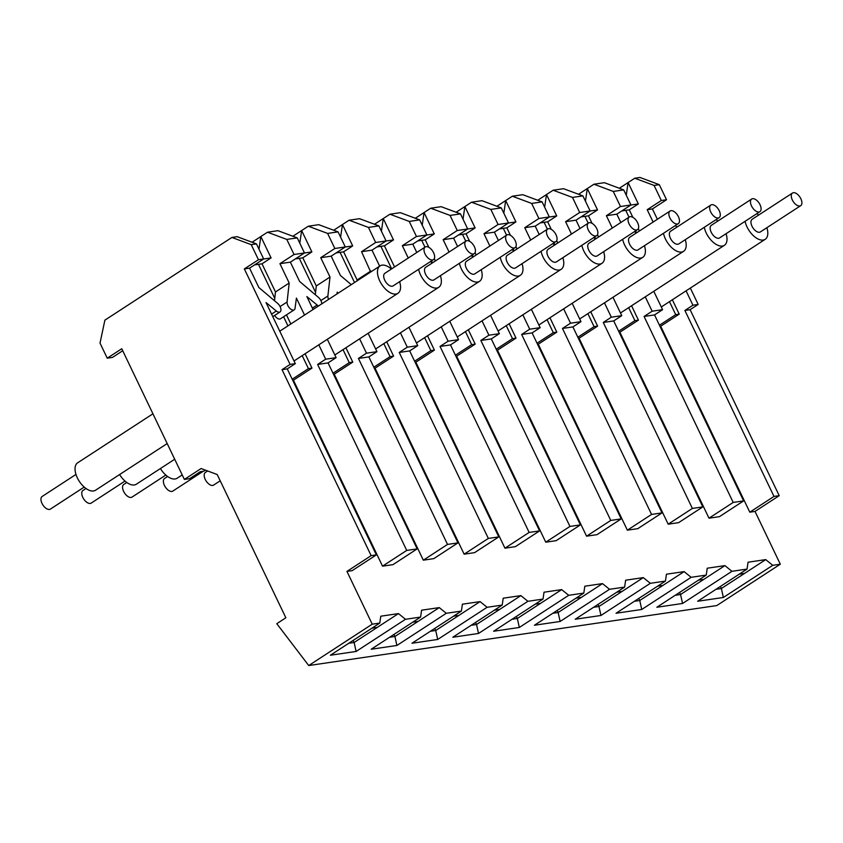 <?xml version="1.0" encoding="UTF-8"?>
<svg xmlns="http://www.w3.org/2000/svg" width="843" height="843" viewBox="0 0 843 843"><rect width="100%" height="100%" fill="white"/><g stroke="black" fill="none" stroke-linecap="round" stroke-linejoin="round"><path stroke-width="1.26" d="M758.647 215.06A16.365 8.736 56.9 0 0 756.866 213.637M745.086 221.319A16.365 8.736 56.9 0 0 753.768 236.051A16.365 8.736 56.9 0 0 765.202 239.317A16.365 8.736 56.9 0 0 766.877 227.694M800.702 205.671L760.386 231.93A7.545 4.025 -123.1 0 1 752.894 227.8A7.545 4.025 -123.1 0 1 752.156 219.285L792.473 193.036A7.545 4.025 56.9 0 0 793.221 201.551A7.545 4.025 56.9 0 0 800.702 205.671A7.545 4.025 56.9 0 0 800.85 198.727A7.545 4.025 56.9 0 0 792.473 193.036M84.205 487.075L50.38 509.098A7.545 4.025 -123.1 0 1 42.888 504.978A7.545 4.025 -123.1 0 1 42.15 496.464L75.975 474.43M167.188 443.555L95.512 490.236A16.365 8.736 -123.1 0 1 79.263 481.29A16.365 8.736 -123.1 0 1 77.661 462.807L152.931 413.797M391.384 269.043A16.365 8.736 56.9 0 0 380.077 265.882A16.365 8.736 56.9 0 0 381.679 284.354A16.365 8.736 56.9 0 0 397.928 293.301A16.365 8.736 56.9 0 0 399.614 281.678M433.439 259.655L393.112 285.903A7.545 4.025 -123.1 0 1 385.63 281.783A7.545 4.025 -123.1 0 1 384.893 273.269L425.209 247.01A7.545 4.025 56.9 0 0 425.947 255.524A7.545 4.025 56.9 0 0 433.439 259.655A7.545 4.025 56.9 0 0 433.587 252.71A7.545 4.025 56.9 0 0 425.209 247.01M165.818 475.073L131.993 497.107A7.545 4.025 -123.1 0 1 124.511 492.976A7.545 4.025 -123.1 0 1 123.763 484.462L126.798 482.491M182.214 474.925L177.125 478.234A16.365 8.736 -123.1 0 1 160.412 468.55M472.997 257.041A16.365 8.736 56.9 0 0 471.216 255.629M459.435 263.301A16.365 8.736 56.9 0 0 468.118 278.032A16.365 8.736 56.9 0 0 479.541 281.299A16.365 8.736 56.9 0 0 481.227 269.686M515.052 247.652L474.735 273.912A7.545 4.025 -123.1 0 1 467.243 269.792A7.545 4.025 -123.1 0 1 466.506 261.277L506.822 235.018A7.545 4.025 56.9 0 0 507.57 243.532A7.545 4.025 56.9 0 0 515.052 247.652A7.545 4.025 56.9 0 0 515.199 240.708A7.545 4.025 56.9 0 0 506.822 235.018M220.213 480.805L213.606 485.104A7.545 4.025 -123.1 0 1 206.124 480.984A7.545 4.025 -123.1 0 1 205.376 472.47L207.673 470.974M554.61 245.05A16.365 8.736 56.9 0 0 552.829 243.627M541.048 251.309A16.365 8.736 56.9 0 0 549.731 266.04A16.365 8.736 56.9 0 0 561.164 269.307A16.365 8.736 56.9 0 0 562.839 257.684M596.665 235.661L556.348 261.92A7.545 4.025 -123.1 0 1 548.856 257.789A7.545 4.025 -123.1 0 1 548.119 249.275L588.435 223.026A7.545 4.025 56.9 0 0 589.183 231.54A7.545 4.025 56.9 0 0 596.665 235.661A7.545 4.025 56.9 0 0 596.812 228.716A7.545 4.025 56.9 0 0 588.435 223.026M636.233 233.058A16.365 8.736 56.9 0 0 634.442 231.635M622.661 239.307A16.365 8.736 56.9 0 0 631.344 254.038A16.365 8.736 56.9 0 0 642.777 257.315A16.365 8.736 56.9 0 0 644.463 245.692M678.288 223.658L637.961 249.918A7.545 4.025 -123.1 0 1 630.48 245.798A7.545 4.025 -123.1 0 1 629.732 237.283L670.059 211.024A7.545 4.025 56.9 0 0 670.796 219.538A7.545 4.025 56.9 0 0 678.288 223.658A7.545 4.025 56.9 0 0 678.425 216.714A7.545 4.025 56.9 0 0 670.059 211.024M717.846 221.056A16.365 8.736 56.9 0 0 716.065 219.633M704.274 227.315A16.365 8.736 56.9 0 0 712.957 242.046A16.365 8.736 56.9 0 0 724.39 245.313A16.365 8.736 56.9 0 0 726.076 233.69M759.901 211.667L719.574 237.926A7.545 4.025 -123.1 0 1 712.093 233.806A7.545 4.025 -123.1 0 1 711.344 225.292L751.671 199.032A7.545 4.025 56.9 0 0 752.409 207.547A7.545 4.025 56.9 0 0 759.901 211.667A7.545 4.025 56.9 0 0 760.038 204.723A7.545 4.025 56.9 0 0 751.671 199.032M677.034 227.052A16.365 8.736 56.9 0 0 675.254 225.639M663.473 233.311A16.365 8.736 56.9 0 0 672.156 248.042A16.365 8.736 56.9 0 0 683.578 251.309A16.365 8.736 56.9 0 0 685.264 239.697M719.09 217.663L678.773 243.922A7.545 4.025 -123.1 0 1 671.281 239.802A7.545 4.025 -123.1 0 1 670.543 231.288L710.86 205.028A7.545 4.025 56.9 0 0 711.608 213.542A7.545 4.025 56.9 0 0 719.09 217.663A7.545 4.025 56.9 0 0 719.237 210.718A7.545 4.025 56.9 0 0 710.86 205.028M595.421 239.054A16.365 8.736 56.9 0 0 593.641 237.631M581.849 245.302A16.365 8.736 56.9 0 0 590.532 260.034A16.365 8.736 56.9 0 0 601.965 263.311A16.365 8.736 56.9 0 0 603.651 251.688M637.477 229.665L597.15 255.914A7.545 4.025 -123.1 0 1 589.668 251.794A7.545 4.025 -123.1 0 1 588.93 243.279L629.247 217.02A7.545 4.025 56.9 0 0 629.984 225.534A7.545 4.025 56.9 0 0 637.477 229.665A7.545 4.025 56.9 0 0 637.624 222.721A7.545 4.025 56.9 0 0 629.247 217.02M203.279 471.258L172.804 491.1A7.545 4.025 -123.1 0 1 165.312 486.98A7.545 4.025 -123.1 0 1 164.575 478.466L167.599 476.495M513.808 251.045A16.365 8.736 56.9 0 0 512.028 249.623M500.236 257.305A16.365 8.736 56.9 0 0 508.919 272.036A16.365 8.736 56.9 0 0 520.352 275.303A16.365 8.736 56.9 0 0 522.038 263.68M555.864 241.656L515.537 267.916A7.545 4.025 -123.1 0 1 508.055 263.796A7.545 4.025 -123.1 0 1 507.307 255.281L547.634 229.022A7.545 4.025 56.9 0 0 548.371 237.536A7.545 4.025 56.9 0 0 555.864 241.656A7.545 4.025 56.9 0 0 556.001 234.712A7.545 4.025 56.9 0 0 547.634 229.022M125.017 481.068L91.192 503.102A7.545 4.025 -123.1 0 1 83.699 498.982A7.545 4.025 -123.1 0 1 82.962 490.468L85.986 488.487M174.701 459.235L136.324 484.23A16.365 8.736 -123.1 0 1 119.601 474.546M432.196 263.048A16.365 8.736 56.9 0 0 430.404 261.625M418.623 269.296A16.365 8.736 56.9 0 0 427.306 284.028A16.365 8.736 56.9 0 0 438.739 287.305A16.365 8.736 56.9 0 0 440.425 275.682M474.251 253.648L433.924 279.908A7.545 4.025 -123.1 0 1 426.442 275.787A7.545 4.025 -123.1 0 1 425.694 267.273L466.021 241.014A7.545 4.025 56.9 0 0 466.759 249.528A7.545 4.025 56.9 0 0 474.251 253.648A7.545 4.025 56.9 0 0 474.388 246.704A7.545 4.025 56.9 0 0 466.021 241.014M619.342 188.263L634.758 178.231L639.985 177.462L659.3 184.67L666.528 199.749L652.419 208.938L657.371 219.285M690.333 288.074L698.173 304.439L690.111 309.687L779.217 495.673L755.022 511.427L780.312 564.199L716.803 605.559L308.728 665.538L372.237 624.178L346.947 571.406L371.141 555.653L282.036 369.666L290.097 364.418L244.344 268.917L258.453 259.728L251.225 244.649L231.909 237.441L104.89 320.15L100.022 343.112L107.24 358.191L121.761 348.739L184.375 479.425L201.108 468.529L217.209 474.535L285.851 617.782L276.778 623.694L308.728 665.538M723.357 597.476L772.757 565.316L765.729 559.615L721.376 588.498L723.357 597.476L697.656 601.259L747.056 569.088L731.945 571.312L682.556 603.472L656.845 607.255L706.244 575.084L691.144 577.307L641.744 609.468L616.043 613.251L665.433 581.09L650.332 583.303L600.943 615.474L575.232 619.247L624.631 587.086L609.531 589.299L560.131 621.47L534.43 625.243L583.82 593.082L568.719 595.306L519.32 627.466L493.619 631.249L543.018 599.078L527.908 601.301L478.518 633.462L452.807 637.245L502.207 605.074L487.106 607.297L437.707 639.458L412.006 643.241L461.395 611.08L446.295 613.293L396.905 645.464L371.194 649.236L420.594 617.076L405.494 619.289L356.094 651.46L330.393 655.232L379.782 623.072L372.237 624.178M720.396 586.454L721.376 588.498L716.034 589.289M765.729 559.615L748.057 562.218L747.056 569.088M634.758 178.231L654.084 185.428L659.3 184.67M654.084 185.428L661.302 200.508L666.528 199.749M661.302 200.508L647.192 209.707L652.419 208.938M686.065 290.846L692.946 305.208L698.173 304.439M647.192 209.707L653.114 222.057M692.946 305.208L684.885 310.456L690.111 309.687M684.885 310.456L773.99 496.432L779.217 495.673M773.99 496.432L749.796 512.186L755.022 511.427M739.216 574.188L744.559 573.409M672.356 299.771L679.237 314.133L660.691 326.209L749.796 512.186M679.237 314.133L675.707 314.65L659.458 325.229M659.985 326.315L660.691 326.209M653.778 291.299L662.587 309.666L654.526 314.924L743.631 500.9L719.437 516.654L708.995 518.192L619.89 332.205L619.173 332.311M626.254 195.197L628.109 182.562L638.341 203.922L629.268 209.833L632.861 217.336M638.309 228.695L639.405 230.982M669.479 301.646L675.707 314.65M636.518 232.868L635.58 230.898M629.004 217.178L625.738 210.35L621.797 210.929M630.87 205.028L638.341 203.922M625.738 210.35L629.268 209.833M623.715 189.896L613.272 191.435L593.957 184.227L604.399 182.689L623.715 189.896L630.943 204.975L616.823 214.164L620.827 222.51M743.631 500.9L733.189 502.439L708.995 518.192M616.823 214.164L606.38 215.703L612.303 228.053M645.264 296.841L652.145 311.204L662.587 309.666M652.145 311.204L644.073 316.452L654.526 314.924M644.073 316.452L733.189 502.439M630.943 204.975L620.501 206.514L606.38 215.703M613.272 191.435L620.501 206.514M780.312 564.199L772.757 565.316M612.977 297.294L621.776 315.661L613.715 320.92L702.82 506.896L678.626 522.649L668.183 524.188L579.078 338.212L578.361 338.317M572.165 303.29L580.975 321.668L572.903 326.915L662.008 512.892L637.824 528.645L627.371 530.184L538.266 344.207L537.56 344.313M531.364 309.286L540.163 327.664L532.102 332.911L621.207 518.898L597.013 534.652L586.57 536.18L497.465 350.203L496.748 350.309M490.552 315.282L499.351 333.659L491.29 338.907L580.395 524.894L556.201 540.648L545.758 542.186L456.653 356.199L455.947 356.304M449.74 321.288L458.55 339.655L450.489 344.913L539.594 530.89L515.4 546.643L504.957 548.182L415.852 362.195L415.135 362.3M408.939 327.284L417.738 345.651L409.677 350.909L498.782 536.886L474.588 552.639L464.145 554.178L375.04 368.201L374.324 368.307M368.128 333.28L376.937 351.657L368.865 356.905L457.97 542.881L433.787 558.635L423.334 560.173L334.228 374.197L333.522 374.303M327.326 339.276L336.125 357.653L328.064 362.901L417.169 548.888L392.975 564.641L382.532 566.169L293.427 380.193L292.711 380.298M371.141 555.653L376.357 554.884L352.163 570.637L346.947 571.406M379.782 623.072L380.794 616.201L398.465 613.599L405.494 619.289M420.594 617.076L421.595 610.195L439.266 607.603L446.295 613.293M461.395 611.08L462.407 604.199L480.078 601.607L487.106 607.297M502.207 605.074L503.208 598.203L520.879 595.611L527.908 601.301M543.018 599.078L544.02 592.207L561.691 589.605L568.719 595.306M583.82 593.082L584.831 586.212L602.503 583.609L609.531 589.299M624.631 587.086L625.632 580.205L643.304 577.613L650.332 583.303M665.433 581.09L666.444 574.209L684.116 571.617L691.144 577.307M706.244 575.084L707.245 568.214L724.917 565.621L731.945 571.312M724.917 565.621L680.564 594.505L682.556 603.472M679.584 592.45L680.564 594.505L675.232 595.284M684.116 571.617L639.763 600.501L641.744 609.468M638.773 598.446L639.763 600.501L634.421 601.28M643.304 577.613L598.952 606.496L600.943 615.474M597.972 604.442L598.952 606.496L593.609 607.276M602.503 583.609L558.15 612.492L560.131 621.47M557.16 610.437L558.15 612.492L552.808 613.283M561.691 589.605L517.339 618.488L519.32 627.466M516.359 616.444L517.339 618.488L511.996 619.278M520.879 595.611L476.527 624.494L478.518 633.462M475.547 622.44L476.527 624.494L471.195 625.274M480.078 601.607L435.726 630.49L437.707 639.458M434.735 628.435L435.726 630.49L430.383 631.27M439.266 607.603L394.914 636.486L396.905 645.464M393.934 634.431L394.914 636.486L389.571 637.266M398.465 613.599L354.113 642.482L356.094 651.46M353.122 640.427L354.113 642.482L348.77 643.272M376.357 554.884L287.252 368.897L282.036 369.666M287.252 368.897L295.313 363.649L290.097 364.418M295.313 363.649L266.051 302.574L276.325 311.014A5.69 3.035 56.9 0 0 280.045 311.931A5.69 3.035 56.9 0 0 277.632 303.385L258.833 287.495L249.56 268.148L244.344 268.917M249.56 268.148L263.669 258.959L258.453 259.728M263.669 258.959L256.451 243.88L251.225 244.649M256.451 243.88L237.125 236.672L231.909 237.441M122.72 350.741L112.467 357.421L107.24 358.191M205.418 470.141L203.816 471.184L200.286 471.701L189.601 478.655L184.375 479.425M494.377 610.174L499.72 609.394M535.179 604.178L540.521 603.398M575.99 598.182L581.333 597.392M616.802 592.186L622.134 591.396M657.603 586.18L662.946 585.4M698.415 580.184L703.757 579.404M631.555 305.767L638.436 320.129L619.89 332.205M638.436 320.129L634.895 320.646L618.657 331.225M702.82 506.896L692.377 508.434L668.183 524.188M590.743 311.773L597.624 326.125L579.078 338.212M692.377 508.434L603.272 322.447L611.333 317.2L604.452 302.837M597.624 326.125L594.094 326.652L577.845 337.232M662.008 512.892L651.565 514.43L627.371 530.184M549.942 317.769L556.823 332.131L538.266 344.207M651.565 514.43L562.46 328.454L570.532 323.196L563.651 308.844M556.823 332.131L553.282 332.648L537.044 343.227M621.207 518.898L610.764 520.426L586.57 536.18M509.13 323.765L516.011 338.127L497.465 350.203M610.764 520.426L521.659 334.45L529.72 329.202L522.839 314.839M516.011 338.127L512.481 338.644L496.232 349.223M580.395 524.894L569.952 526.422L545.758 542.186M468.318 329.761L475.199 344.123L456.653 356.199M569.952 526.422L480.847 340.446L488.908 335.198L482.027 320.835M475.199 344.123L471.669 344.639L455.42 355.219M539.594 530.89L529.151 532.428L504.957 548.182M427.517 335.756L434.398 350.119L415.852 362.195M529.151 532.428L440.035 346.441L448.107 341.194L441.226 326.831M434.398 350.119L430.857 350.635L414.619 361.215M498.782 536.886L488.339 538.424L464.145 554.178M386.705 341.763L393.586 356.115L375.04 368.201M488.339 538.424L399.234 352.448L407.295 347.19L400.414 332.827M393.586 356.115L390.056 356.642L373.807 367.221M457.97 542.881L447.528 544.42L423.334 560.173M345.904 347.759L352.785 362.121L334.228 374.197M447.528 544.42L358.423 358.444L366.494 353.185L359.613 338.833M337.832 293.385L337.232 292.11L336.979 293.944M352.785 362.121L349.244 362.638L333.006 373.217M312.384 308.106L317.137 305.018L306.863 296.578L313.059 309.518M417.169 548.888L406.726 550.416L382.532 566.169M286.472 314.882L290.835 323.997M305.092 353.754L311.973 368.117L293.427 380.193M406.726 550.416L317.621 364.439L325.683 359.192L318.802 344.829M304.544 315.061L296.42 298.106L295.061 308.264A5.69 3.035 56.9 0 1 294.186 309.855A5.69 3.035 56.9 0 1 289.518 308.032A5.69 3.035 56.9 0 1 287.084 301.994L289.191 283.027L279.929 263.68L290.371 262.152L304.481 252.963L294.038 254.491L279.929 263.68M311.973 368.117L308.443 368.633L292.194 379.213M371.953 628.172L377.295 627.382M412.764 622.176L418.096 621.386M453.566 616.17L458.908 615.39M628.667 307.653L634.895 320.646M595.716 238.864L594.768 236.894M588.203 223.184L584.926 216.356L580.985 216.925M580.016 228.506L576.022 220.16L565.579 221.698L571.501 234.059M611.333 317.2L621.776 315.661M603.272 322.447L613.715 320.92M587.866 313.649L594.094 326.652M554.905 244.86L553.967 242.889M547.392 229.18L544.114 222.352L540.173 222.931M539.214 234.502L535.21 226.166L524.767 227.694L530.69 240.055M570.532 323.196L580.975 321.668M562.46 328.454L572.903 326.915M547.054 319.645L553.282 332.648M514.093 250.856L513.155 248.896M506.58 235.176L503.313 228.348L499.372 228.927M498.403 240.497L494.409 232.162L483.966 233.69L489.878 246.051M529.72 329.202L540.163 327.664M521.659 334.45L532.102 332.911M506.243 325.64L512.481 338.644M473.292 256.852L472.343 254.892M465.779 241.172L462.501 234.343L458.56 234.923M457.591 246.504L453.597 238.158L443.155 239.697L449.077 252.046M488.908 335.198L499.351 333.659M480.847 340.446L491.29 338.907M465.441 331.636L471.669 344.639M432.48 262.858L431.542 260.887M424.967 247.168L421.7 240.339L417.759 240.919M416.79 252.5L412.785 244.154L402.343 245.692L408.265 258.042M448.107 341.194L458.55 339.655M440.035 346.441L450.489 344.913M424.63 337.643L430.857 350.635M391.679 268.854L380.888 246.346L376.947 246.925M379.645 266.156L371.984 250.15L361.542 251.688L370.709 271.983M407.295 347.19L417.738 345.651M399.234 352.448L409.677 350.909M383.828 343.638L390.056 356.642M354.534 282.51L340.077 252.342L336.136 252.921M351.268 284.639L340.446 275.503L331.173 256.156L320.73 257.684L330.003 277.031L327.895 295.998A5.69 3.035 56.9 0 0 328.601 299.402M366.494 353.185L376.937 351.657M358.423 358.444L368.865 356.905M343.017 349.634L349.244 362.638M320.73 257.684L334.85 248.495L327.621 233.416L308.296 226.219L301.646 230.55L311.878 251.909L302.806 257.821L316.294 285.956L315.577 292.373L299.276 258.337L295.335 258.917M325.683 359.192L336.125 357.653M317.137 305.018A5.69 3.035 56.9 0 0 318.58 305.925M321.763 303.849A5.69 3.035 56.9 0 0 318.443 297.379L299.634 281.499L290.371 262.152M317.621 364.439L328.064 362.901M283.585 316.757L287.948 325.872M302.205 355.63L308.443 368.633M294.038 254.491L286.81 239.412L267.494 232.215L260.835 236.546L271.077 257.905L262.004 263.817L275.482 291.963L274.776 298.369L258.464 264.333L254.523 264.913M593.957 184.227L587.297 188.558L597.529 209.928L588.456 215.829L592.06 223.332M597.497 234.691L598.593 236.988M588.456 215.829L584.926 216.356M585.453 201.192L587.297 188.558L578.54 194.269M590.132 210.971L579.689 212.51L572.471 197.431L553.145 190.223L563.588 188.695L582.913 195.892L590.132 210.971L576.022 220.16M579.689 212.51L565.579 221.698M553.145 190.223L546.496 194.554L556.728 215.924L547.655 221.825L551.248 229.328M556.696 240.687L557.792 242.984M547.655 221.825L544.114 222.352M544.641 207.199L546.496 194.554L537.729 200.265M549.33 216.967L538.888 218.506L531.659 203.426L512.333 196.229L522.776 194.691L542.102 201.888L549.33 216.967L535.21 226.166M538.888 218.506L524.767 227.694M512.333 196.229L505.684 200.56L515.916 221.92L506.843 227.831L510.436 235.323M515.884 246.693L516.98 248.98M506.843 227.831L503.313 228.348M503.829 213.195L505.684 200.56L496.927 206.261M508.519 222.973L498.076 224.501L490.847 209.422L471.532 202.225L481.975 200.687L501.29 207.894L508.519 222.973L494.409 232.162M498.076 224.501L483.966 233.69M471.532 202.225L464.872 206.556L475.115 227.916L466.042 233.827L469.635 241.33M475.073 252.689L476.169 254.976M466.042 233.827L462.501 234.343M463.028 219.191L464.872 206.556L456.116 212.257M467.707 228.969L457.264 230.497L450.046 215.418L430.72 208.221L441.163 206.683L460.489 213.89L467.707 228.969L453.597 238.158M457.264 230.497L443.155 239.697M430.72 208.221L424.071 212.552L434.303 233.911L425.23 239.823L428.824 247.326M434.271 258.685L435.367 260.972M425.23 239.823L421.7 240.339M422.217 225.186L424.071 212.552L415.304 218.253M426.906 234.965L416.463 236.504L409.234 221.424L389.919 214.217L400.362 212.678L419.677 219.886L426.906 234.965L412.785 244.154M416.463 236.504L402.343 245.692M389.919 214.217L383.259 218.548L393.491 239.918L384.419 245.819L394.556 266.978M384.419 245.819L380.888 246.346M381.415 231.182L383.259 218.548L374.503 224.259M386.094 240.961L375.651 242.499L368.433 227.42L349.107 220.213L359.55 218.685L378.876 225.882L386.094 240.961L371.984 250.15M375.651 242.499L361.542 251.688M349.107 220.213L342.458 224.544L352.69 245.914L343.617 251.815L357.095 279.96L370.815 271.035M357.095 279.96L356.989 280.909M343.617 251.815L340.077 252.342M340.604 237.189L342.458 224.544L333.691 230.255M316.294 285.956L330.003 277.031M315.577 292.373L315.314 294.744M308.296 226.219L318.738 224.681L338.064 231.878L345.293 246.957L331.173 256.156M345.293 246.957L334.85 248.495M302.806 257.821L299.276 258.337M299.792 243.184L301.646 230.55L292.89 236.251M275.482 291.963L289.191 283.027M274.776 298.369L274.512 300.74M274.67 315.43A5.69 3.035 56.9 0 0 280.477 318.78L294.186 309.855M267.494 232.215L277.937 230.676L297.252 237.884L304.481 252.963M262.004 263.817L258.464 264.333M258.991 249.18L260.835 236.546L252.078 242.247M590.058 211.024L597.529 209.928M572.471 197.431L582.913 195.892M549.246 217.02L556.728 215.924M531.659 203.426L542.102 201.888M508.445 223.016L515.916 221.92M490.847 209.422L501.29 207.894M467.633 229.011L475.115 227.916M450.046 215.418L460.489 213.89M426.832 235.018L434.303 233.911M409.234 221.424L419.677 219.886M386.02 241.014L393.491 239.918M368.433 227.42L378.876 225.882M345.209 247.01L352.69 245.914M338.064 231.878L327.621 233.416M304.407 253.005L311.878 251.909M297.252 237.884L286.81 239.412M263.596 259.001L271.077 257.905M271.583 314.112L276.325 311.014M320.888 300.551L327.895 295.998M280.087 306.557L287.084 301.994M661.291 306.978L765.202 239.317M294.028 360.962L397.928 293.301M279.771 331.194L380.077 265.882M375.641 348.96L479.541 281.299M457.254 336.968L561.164 269.307M538.877 324.976L642.777 257.315M620.49 312.974L724.39 245.313M579.678 318.97L683.578 251.309M498.065 330.972L601.965 263.311M416.453 342.964L520.352 275.303M334.84 354.966L438.739 287.305M272.805 316.652L280.045 311.931"/></g></svg>
